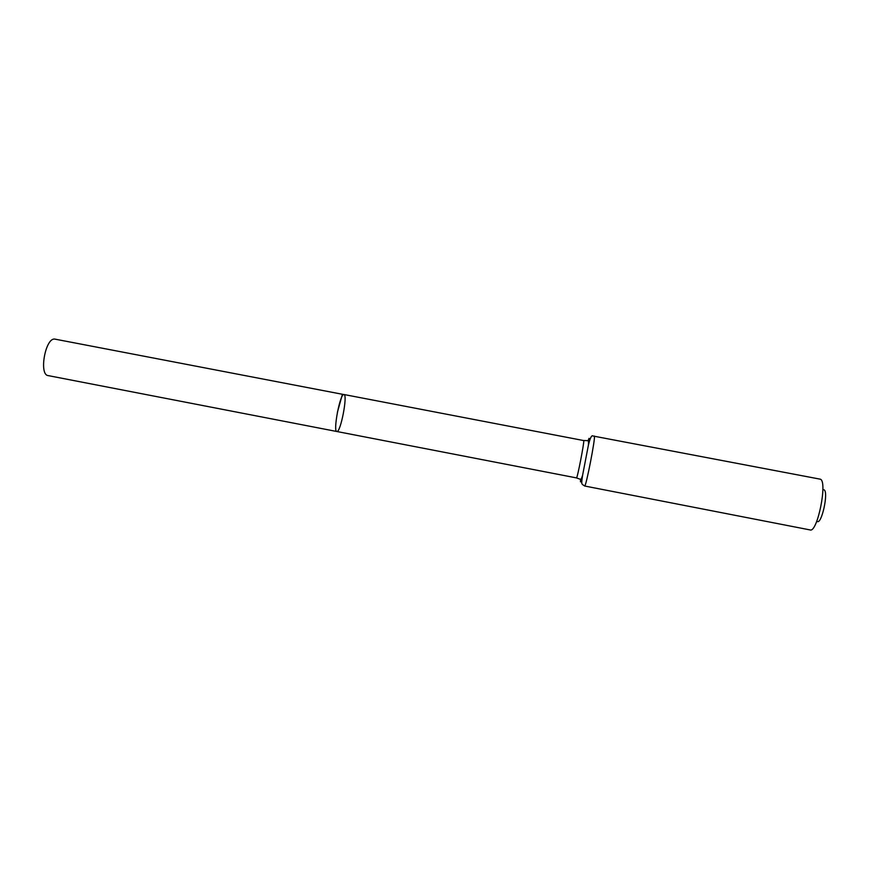 <?xml version="1.0" encoding="UTF-8"?>
<svg xmlns="http://www.w3.org/2000/svg" width="869" height="869" viewBox="0 0 869 869"><rect width="100%" height="100%" fill="white"/><g stroke="black" fill="none" stroke-linecap="round" stroke-linejoin="round"><path stroke-width="1.3" d="M343.7 394.526L343.95 394.515C347.969 394.504 340.55 433.001 336.824 431.502C332.892 431.85 339.833 394.559 343.7 394.526L54.606 339.062C45.264 338.03 38.779 374.887 48.164 375.604L336.824 431.502C332.892 431.85 339.833 394.559 343.7 394.526M816.947 521.139C821.216 526.418 829.026 491.724 823.986 489.768M594.277 436.021L594.353 436.108C595.71 437.183 585.858 487.813 584.641 486.01L810.125 529.938C817.381 532.947 827.788 481.448 820.369 479.199L593.071 436.021C591.659 434.837 590.094 437.943 588.367 445.341L589.052 438.345L588.009 440.822M337.368 412.427L342.408 394.276L54.606 339.062M580.611 479.221C580.166 483.848 580.84 482.491 582.621 475.158C581.709 478.374 580.883 479.731 580.134 479.232L576.484 477.907C577.212 479.177 584.544 441.506 583.74 440.572L343.95 394.515M584.641 486.01C581.546 483.555 581.046 485.565 582.621 475.158L588.367 445.341C588.715 442.017 588.454 440.453 587.563 440.637L583.696 440.507M576.484 477.907L336.824 431.502"/></g></svg>
